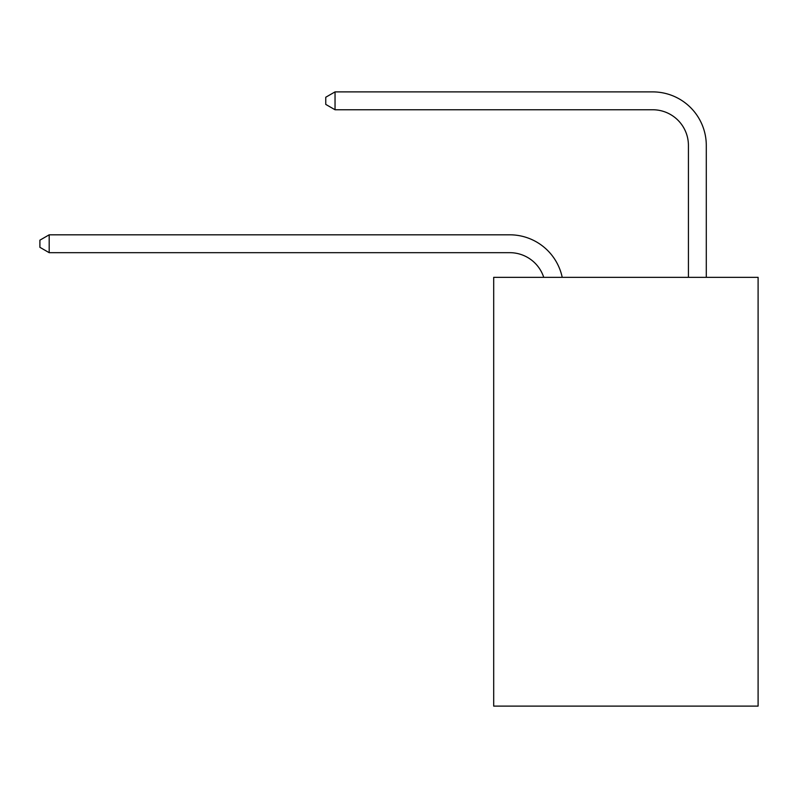 <?xml version="1.0" encoding="UTF-8"?>
<svg xmlns="http://www.w3.org/2000/svg" width="798" height="798" viewBox="0 0 798 798"><rect width="100%" height="100%" fill="white"/><g stroke="black" fill="none" stroke-linecap="round" stroke-linejoin="round"><path stroke-width="1.2" d="M758.1 277.335L758.1 706.11L493.693 706.11L493.693 277.335L758.1 277.335M509.762 252.677A35.73 35.73 -30.3 0 1 543.737 277.335A35.73 35.73 -37.4 0 0 509.762 252.677L49.187 252.677L39.9 247.32L39.9 240.178L49.187 234.812L509.762 234.812A53.596 53.596 149.7 0 1 562.211 277.335M688.425 277.335L688.425 145.485A35.73 35.73 143.2 0 0 652.694 109.755L335.04 109.755L325.754 104.398L325.754 97.246L335.04 91.89L652.694 91.89A53.596 53.596 42.2 0 1 706.29 145.485L706.29 277.335M49.187 234.812L509.762 234.812L49.187 234.812L509.762 234.812L49.187 234.812L509.762 234.812L49.187 234.812L509.762 234.812L49.187 234.812L509.762 234.812L49.187 234.812L509.762 234.812L49.187 234.812L509.762 234.812L49.187 234.812L509.762 234.812L49.187 234.812L509.762 234.812L49.187 234.812L509.762 234.812L49.187 234.812L509.762 234.812L49.187 234.812L509.762 234.812L49.187 234.812L509.762 234.812L49.187 234.812L509.762 234.812L49.187 234.812L509.762 234.812L49.187 234.812L49.187 252.677M688.425 145.485A35.73 35.73 -137.8 0 0 652.694 109.755A35.73 35.73 -137.8 0 1 688.425 145.485A35.73 35.73 -137.8 0 0 652.694 109.755A35.73 35.73 -137.8 0 1 688.425 145.485A35.73 35.73 -137.8 0 0 652.694 109.755A35.73 35.73 -137.8 0 1 688.425 145.485A35.73 35.73 -137.8 0 0 652.694 109.755A35.73 35.73 -137.8 0 1 688.425 145.485A35.73 35.73 -137.8 0 0 652.694 109.755A35.73 35.73 -137.8 0 1 688.425 145.485A35.73 35.73 -137.8 0 0 652.694 109.755A35.73 35.73 -137.8 0 1 688.425 145.485A35.73 35.73 -137.8 0 0 652.694 109.755A35.73 35.73 -137.8 0 1 688.425 145.485A35.73 35.73 -137.8 0 0 652.694 109.755A35.73 35.73 -137.8 0 1 688.425 145.485A35.73 35.73 -137.8 0 0 652.694 109.755A35.73 35.73 -137.8 0 1 688.425 145.485A35.73 35.73 -137.8 0 0 652.694 109.755A35.73 35.73 -137.8 0 1 688.425 145.485A35.73 35.73 -137.8 0 0 652.694 109.755A35.73 35.73 -137.8 0 1 688.425 145.485A35.73 35.73 -137.8 0 0 652.694 109.755A35.73 35.73 -137.8 0 1 688.425 145.485A35.73 35.73 -137.8 0 0 652.694 109.755A35.73 35.73 -137.8 0 1 688.425 145.485A35.73 35.73 -137.8 0 0 652.694 109.755A35.73 35.73 -137.8 0 1 688.425 145.485A35.73 35.73 -137.8 0 0 652.694 109.755A35.73 35.73 -137.8 0 1 688.425 145.485A35.73 35.73 -137.8 0 0 652.694 109.755M335.04 91.89L335.04 109.755"/></g></svg>
